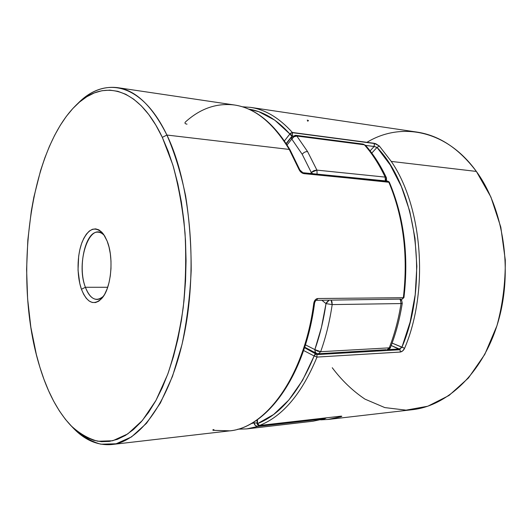 <?xml version="1.0" encoding="UTF-8"?>
<svg xmlns="http://www.w3.org/2000/svg" width="532" height="532" viewBox="0 0 532 532"><rect width="100%" height="100%" fill="white"/><g stroke="black" fill="none" stroke-linecap="round" stroke-linejoin="round"><path stroke-width="0.8" d="M327.925 419.482L340.859 416.742L339.768 416.323L340.859 416.742L328.463 419.422L412.4 409.693C447.764 405.883 483.555 372.267 498.318 321.168C513.114 270.15 503.485 208.504 476.359 171.424C459.063 148.501 439.219 135.381 416.835 132.069L250.419 107.364C265.189 109.492 279.174 117.858 292.361 132.468L375.599 143.64L379.323 146.007L391.259 161.415L476.359 171.424L391.259 161.415C422.588 206.835 429.178 290.645 404.626 348.254L402.777 350.827L400.25 352.051L400.111 349.737L316.879 354.585L317.012 357.078L400.25 352.051L317.012 357.078C301.943 393.514 282.771 416.31 259.51 425.474L340.586 416.204L341.823 416.25L340.859 416.742C342.222 416.263 342.129 416.084 340.586 416.204L340.374 416.25M365.57 145.402L364.393 144.804L296.823 136.032L307.569 151.58L316.926 170.12L307.569 151.58C305.454 151.534 303.666 152.438 302.203 154.3L311.26 172.421L316.926 170.12L385.168 177.103C379.203 164.494 372.274 153.728 364.393 144.804L365.551 145.376L374.129 146.486L374.475 143.52L292.52 132.687L292.181 135.879L292.78 135.959L289.88 134.017L274.811 120.185L258.858 111.72L248.584 109.107M366.934 142.337C400.669 121.742 446.368 129.589 476.359 171.424L490.896 197.013L500.805 227.131L505.287 260.002C505.473 282.658 502.7 304.55 496.954 325.697L484.792 354.379L468.419 378.013L449.008 395.489L427.808 406.222L406.042 410.152L384.789 407.585L364.965 399.126C352.669 390.874 341.763 380.407 332.247 367.732M386.511 178.034L386.438 177.801C380.473 165.193 373.511 154.386 365.551 145.376L374.654 146.579L377.008 147.424L371.782 153.07L377.008 147.424L390.262 165.02L401.341 186.473L409.726 211.118L414.987 238.083L416.849 266.313L415.206 294.675L410.145 322.013L401.919 347.263L392.111 343.093L404.626 348.254C429.178 290.645 422.588 206.835 391.259 161.415L379.323 146.007L374.309 143.308L292.361 132.468C279.2 117.885 265.255 109.525 250.519 107.384M248.59 109.113C263.141 111.261 276.906 119.56 289.88 134.017L290.831 135.248L292.181 135.879L286.163 143.514L292.181 135.879L292.361 132.468L290.332 133.359L284.427 140.913L289.88 134.017L292.361 132.468L374.309 143.308L374.129 146.486L370.106 150.862L374.129 146.486L377.008 147.424L379.323 146.007L377.008 147.424C416.423 187.543 429.603 282.904 401.919 347.263L399.273 348.979L388.001 349.63L399.273 348.979L400.111 349.737L400.25 352.051C402.139 351.692 403.595 350.422 404.626 348.254L401.919 347.263L400.124 348.733M340.207 416.25L259.337 425.514L258.253 425.021L257.501 423.678L259.51 425.474C282.771 416.31 301.943 393.514 317.012 357.078L314.139 355.968L317.012 357.078L316.879 354.585L316.075 353.767L314.818 354.452L314.139 355.968L303.592 350.502L314.139 355.968C299.31 391.984 280.43 414.554 257.501 423.678L257.109 423.505L257.501 423.678L257.435 419.662L257.501 423.678L273.614 414.521L288.869 399.984L302.602 380.287L314.139 355.968L316.075 353.767L317.358 353.694L316.075 353.767L304.537 347.682L316.879 354.585L400.111 349.737L391.206 345.527L399.273 348.979M307.223 120.159C308.733 120.431 308.839 120.764 307.543 121.143M340.866 416.177L259.337 425.514C258.22 425.68 257.481 425.015 257.109 423.505L257.056 419.928M389.311 182.197L388.613 181.705L389.391 182.316L302.482 173.206L301.046 172.248L299.037 169.528L299.882 170.014L299.037 169.528L289.242 149.425L299.037 169.528C300.108 171.783 301.737 173.153 303.938 173.645L302.954 172.734M187.025 124.142L186.679 124.102C184.897 123.717 184.511 122.978 185.522 121.901C200.398 108.481 216.704 102.849 234.439 104.997C254.868 107.989 273.135 122.799 289.242 149.425L290.08 149.911L289.242 149.425L166.902 135.042L162.313 137.362L172.807 164.827C178.572 185.748 182.649 208.478 185.03 233.009C186.313 258.073 185.701 283.017 183.194 307.842C179.623 332.001 174.463 354.159 167.713 374.315L155.962 400.43L142.416 420.453L127.786 433.906L112.744 440.755L97.895 441.254C88.252 438.667 79.182 433.374 70.676 425.374C57.709 411.396 47.454 392.037 39.913 367.313L44.01 379.449L48.631 390.827L53.759 401.347L59.371 410.904L65.443 419.376L71.946 426.664L78.842 432.642L86.084 437.211L93.625 440.263L101.406 441.693L109.353 441.407L117.392 439.332L125.439 435.415L133.399 429.603L141.173 421.889L148.647 412.293L155.73 400.855L162.3 387.662L168.252 372.839L173.479 356.54L177.901 338.957L181.425 320.324L183.986 300.899L185.542 280.963L186.054 260.8L185.515 240.717L183.946 221.013L181.372 201.967L177.841 183.859L173.439 166.915L168.232 151.361L162.313 137.362L155.796 125.067L148.787 114.56L141.379 105.921L133.685 99.171L125.811 94.31L117.851 91.318L109.898 90.141L102.024 90.706L94.317 92.934L86.829 96.724L79.634 101.978L72.771 108.588L66.281 116.442L60.209 125.426L54.583 135.434L49.423 146.353L44.761 158.09L40.598 170.526L33.862 197.126L31.308 211.098L27.837 239.932L26.6 269.385L27.611 298.758L30.869 327.373L36.356 354.525L39.913 367.313C13.174 282.253 28.076 152.531 75.79 105.476C101.838 79.002 137.934 85.625 162.313 137.362L166.902 135.042C189.838 182.137 197.951 264.57 184.677 332.035C171.457 399.638 140.621 441.706 111.793 444.533C97.17 445.763 83.876 439.791 71.893 426.611L73.117 427.914C81.802 436.087 91.065 441.513 100.927 444.207L116.116 443.781L131.517 436.905L146.519 423.286L160.411 402.963L172.474 376.41L181.997 344.53C186.918 321.062 189.977 296.45 191.188 270.688C191.247 244.86 189.399 219.942 185.635 195.929C180.86 173.02 174.616 152.724 166.902 135.042L289.242 149.425C273.102 122.752 254.801 107.936 234.333 104.977L117.499 87.64C135.82 90.214 152.285 106.014 166.902 135.042C141.851 82.453 104.897 76.003 78.31 103.015L75.79 105.476M104.531 235.736C90.453 218.679 75.238 262.023 85.406 287.267L81.456 289.268C76.675 275.902 76.96 255.453 82.108 242.133C88.352 228.068 95.474 225.408 103.481 234.153L107.125 241.049L109.02 247.041L110.324 253.817L110.989 261.099L110.975 268.58L110.29 275.942L108.96 282.871L107.052 289.082L104.638 294.336L101.831 298.412L98.753 301.178L95.527 302.548L92.282 302.482L89.143 301.019L86.231 298.239L83.637 294.269L81.456 289.268L79.767 283.43L78.031 270.116L78.663 256.198L79.847 249.621L81.562 243.616L83.763 238.389L86.37 234.153L89.296 231.068L92.435 229.279L95.674 228.866L98.885 229.877L101.951 232.304L104.738 236.075L107.125 241.049C113.921 257.328 111.414 287.014 102.463 297.641C94.244 306.226 87.241 303.433 81.456 289.268L85.406 287.267C77.413 266.984 85.393 230.762 98.061 232.171C100.335 232.278 102.496 233.462 104.531 235.736M107.69 287.273L85.406 287.267L107.69 287.273M403.336 297.707C408.277 255.413 403.416 216.837 388.752 181.977C403.416 216.837 408.277 255.413 403.336 297.707L317.803 298.512L403.336 297.707L401.899 299.383L403.941 297.588L403.336 297.707M316.407 298.904L317.803 298.512C315.649 298.878 314.306 300.454 313.774 303.24L315.163 299.968L316.407 298.904M314.08 302.721L314.585 303.054C305.109 376.363 266.539 428.021 229.126 430.933C265.608 428.267 304.277 376.902 313.774 303.24C304.351 376.324 266.18 427.582 229.924 430.834L213.498 430.348C212.408 430.095 212.554 429.836 213.93 429.557M77.054 104.272C89.443 91.484 102.922 85.945 117.499 87.64M103.567 296.098C101.459 298.299 99.265 299.423 96.984 299.45C92.216 299.21 88.359 295.154 85.406 287.267C90.32 299.396 96.372 302.336 103.567 296.098M314.585 303.054L313.774 303.24L314.585 303.054C315.157 301.225 315.762 300.314 316.407 300.321L317.803 298.512L316.407 300.321L401.135 299.104M234.333 104.977C255.307 108.089 273.887 123.065 290.08 149.904L299.882 170.014L303.938 173.645L388.752 181.977L387.735 181.119L389.391 182.316C404.014 217.083 408.862 255.506 403.941 297.588L401.899 299.383M400.955 299.622L401.72 300.533L402.252 303.273L401.035 303.566C398.534 319.366 394.611 334.136 389.258 347.855L386.99 349.817L389.258 347.855L320.656 351.699L317.577 351.16L314.844 349.597L320.656 351.699C325.883 337.122 329.727 321.421 332.181 304.59L326.003 303.626L329.135 300.181L326.801 302.163L326.003 303.626L321.907 300.261L326.003 303.626C323.629 320.038 319.912 335.366 314.844 349.597L305.435 344.856L314.844 349.597L321.434 327.433L326.003 303.626L332.181 304.59L331.988 301.837L331.13 300.161L332.181 304.59L401.035 303.566L332.181 304.59C329.727 321.421 325.883 337.122 320.656 351.699L389.258 347.855C394.611 334.136 398.534 319.366 401.035 303.566L400.403 300.015L401.72 300.533L400.403 300.015L401.035 303.566L402.252 303.253M324.886 418.704L325.531 417.946L324.853 418.717L313.029 421.211L246.868 428.878L257.867 426.451C255.879 426.438 254.575 425.234 253.944 422.854L257.102 423.06L253.944 422.854L250.798 423.805L253.944 422.854L255.393 425.553L257.867 426.451L258.924 425.52L257.867 426.451L324.467 418.797L313.029 421.211L324.467 418.797L257.867 426.451L246.868 428.878L237.944 429.164M253.944 422.854L253.937 421.969M310.701 173.499L311.26 172.421L302.203 154.3L291.789 139.071L287.081 144.943L291.789 139.071L302.203 154.3C303.666 152.438 305.454 151.534 307.569 151.58L296.823 136.032C294.735 135.986 293.059 137.003 291.789 139.071L293.997 136.751L296.823 136.032L364.393 144.804C372.274 153.728 379.203 164.494 385.168 177.103L316.926 170.12L317.099 174.13L316.926 170.12L316.547 170.1L313.9 170.652L311.26 172.421L312.71 173.698L311.26 172.421L310.701 173.499M385.348 180.88L385.168 177.103L385.348 180.88M385.494 177.156L386.438 177.801L385.494 177.156M386.445 177.808L385.647 179.849L386.332 180.98M364.393 144.804L363.137 144.099L364.393 144.804M293.724 136.192L295.612 135.301L296.823 136.032L295.612 135.301L363.137 144.099L365.551 145.376M291.529 137.841L291.789 139.071L291.902 136.731L291.529 137.841M400.403 300.015L399.951 299.403L400.403 300.015M304.696 347.183L316.573 353.461L315.137 351.984L314.844 349.597L315.436 352.523L316.573 353.461L318.442 353.767L320.656 351.699L318.442 353.767L317.624 353.627M390.521 347.29L389.258 347.855L390.541 347.243M318.442 353.767L386.146 349.69M320.71 419.848L328.463 419.422M242.273 106.772L250.419 107.364M73.117 427.914L70.729 425.427M229.126 430.933L111.793 444.533M302.961 172.734L387.735 181.119L389.238 182.03M386.538 181L386.438 177.801M286.329 143.766L291.908 136.724L295.612 135.301M402.252 303.273C399.771 318.941 395.868 333.604 390.541 347.25C390.501 348.241 389.318 349.092 386.99 349.817M324.853 418.717L326.322 417.859M237.844 429.191L246.868 428.878"/></g></svg>
